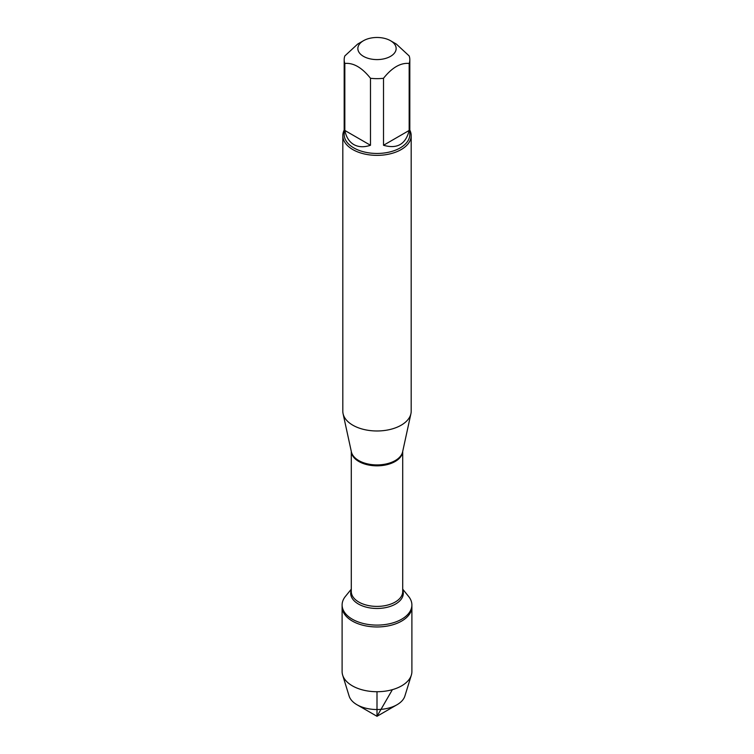 <?xml version="1.0" encoding="UTF-8"?>
<svg xmlns="http://www.w3.org/2000/svg" width="754" height="754" viewBox="0 0 754 754"><rect width="100%" height="100%" fill="white"/><g stroke="black" fill="none" stroke-linecap="round" stroke-linejoin="round"><path stroke-width="1.13" d="M402.711 589.176L408.583 596.405A34.891 20.141 180 0 1 411.891 604.962A34.891 20.141 180 0 1 377 625.104A34.891 20.141 180 0 1 342.109 604.962A34.891 20.141 180 0 1 345.417 596.405L351.289 589.176M377 716.3L356.972 704.736A28.322 16.352 0 0 0 397.028 704.736L377 716.3L356.972 704.736A28.322 16.352 0 0 1 349.121 696.046L342.655 675.122A34.891 20.141 0 0 1 342.109 671.578L342.109 606.819A34.891 20.141 0 0 0 377 626.96A34.891 20.141 0 0 0 411.891 606.819A34.891 20.141 180 0 1 390.355 625.434A34.891 20.141 180 0 1 352.335 621.06A34.891 20.141 180 0 1 342.109 606.819L342.109 604.962M380.798 37.7A19.142 11.056 0 0 0 363.466 40.716A19.142 11.056 0 0 0 363.466 56.352A19.142 11.056 0 0 0 390.534 56.352A19.142 11.056 0 0 0 390.534 40.716A19.142 11.056 0 0 0 380.798 37.7M363.466 40.716L357.66 44.071L344.832 55.937A32.818 18.944 0 0 0 344.182 59.698A32.818 18.944 0 0 0 344.832 63.459C353.381 62.61 361.939 67.549 370.487 78.275A32.818 18.944 0 0 0 383.513 78.275C392.061 67.549 400.619 62.61 409.168 63.459A32.818 18.944 0 0 0 409.818 59.698A32.818 18.944 0 0 0 409.168 55.937L396.34 44.071L390.534 40.716M409.818 59.698L409.818 134.514A32.818 18.944 180 0 1 389.564 152.016A32.818 18.944 180 0 1 353.796 147.907A32.818 18.944 180 0 1 344.182 134.514L344.182 59.698M344.832 63.459L344.832 130.451C346.19 137.105 349.177 141.809 353.796 144.561C358.48 147.181 364.05 147.426 370.487 145.268L370.487 78.275M383.513 78.275L383.513 145.268C397.179 149.188 405.727 144.25 409.168 130.451L409.168 63.459M342.816 135.626L342.816 411.241A34.184 19.736 0 0 0 343.079 413.701A34.184 19.736 0 0 0 352.825 425.199A34.184 19.736 0 0 0 388.084 429.912A34.184 19.736 0 0 0 410.921 413.701A34.184 19.736 0 0 0 411.184 411.241L411.184 135.626A34.184 19.736 180 0 1 390.082 153.863A34.184 19.736 180 0 1 352.825 149.584A34.184 19.736 180 0 1 342.816 135.626A34.184 19.736 180 0 1 344.182 130.103M409.818 130.103A34.184 19.736 180 0 1 411.184 135.626M409.168 130.451L383.513 145.268M370.487 145.268L344.832 130.451M342.655 675.122A34.891 20.141 0 0 0 352.335 685.829A34.891 20.141 0 0 0 387.462 690.796A34.891 20.141 0 0 0 411.345 675.122A34.891 20.141 0 0 0 411.891 671.578L411.891 604.962M397.028 704.736A28.322 16.352 0 0 0 404.879 696.046L411.345 675.122M377 691.72L377 716.3L392.382 689.665M343.079 413.701L351.392 451.882A25.815 14.901 0 0 0 358.744 460.553A25.815 14.901 0 0 0 385.369 464.115A25.815 14.901 0 0 0 402.608 451.882L410.921 413.701M402.693 451.495A25.711 14.844 180 0 1 377 465.831A25.711 14.844 180 0 1 351.307 451.495M351.289 451.429L351.289 591.56A25.711 14.844 0 0 0 377 606.404A25.711 14.844 0 0 0 402.711 591.56L402.711 451.429M402.711 590.099A26.296 15.184 180 0 1 377 608.469A26.296 15.184 180 0 1 351.289 590.099"/></g></svg>
